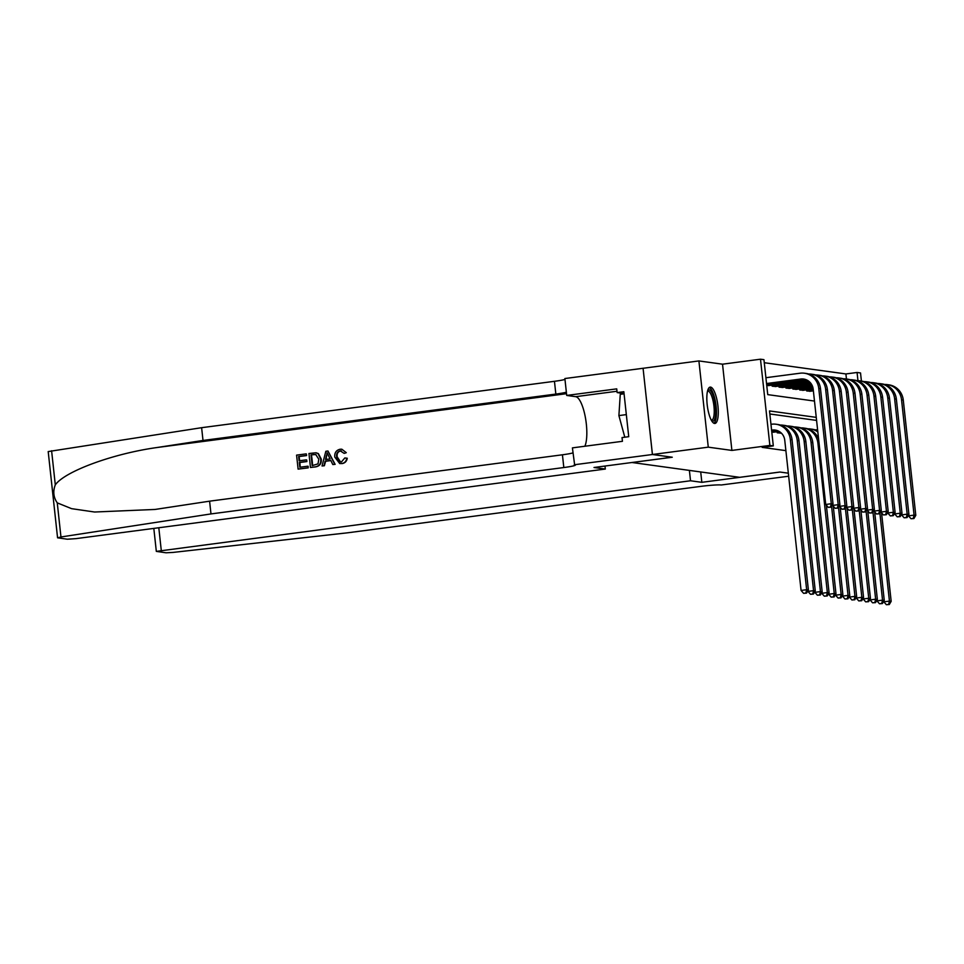 <?xml version="1.0" encoding="UTF-8"?>
<svg xmlns="http://www.w3.org/2000/svg" width="964" height="964" viewBox="0 0 964 964"><rect width="100%" height="100%" fill="white"/><g stroke="black" fill="none" stroke-linecap="round" stroke-linejoin="round"><path stroke-width="1.45" d="M710.576 387.106A18.34 5.254 82.5 0 0 710.167 387.106A18.34 5.254 82.5 0 0 707.251 405.254A18.34 5.254 82.5 0 0 714.529 423.461A18.34 5.254 82.5 0 0 714.939 423.461A18.34 5.254 82.5 0 0 717.855 405.314A18.34 5.254 82.5 0 0 710.576 387.106M846.452 378.997L845.91 373.948L857.068 372.478L860.527 372.948L861.406 381.057M700.708 471.962L701.84 482.325L779.996 472.047L788.335 473.191L779.888 472.035L739.689 477.325L632.083 462.515L672.269 457.237L652.435 454.502L643.072 368.272L698.9 360.934L708.275 447.163L731.893 450.417L769.862 445.428L760.488 359.198L763.946 359.668L767.742 394.625L814.472 401.06M731.893 450.417L722.53 364.187L698.9 360.934M722.53 364.187L760.488 359.198M845.91 373.948L764.271 362.717M652.435 454.502L708.275 447.163M777.092 431.739L777.213 432.8L781.322 433.077M771.803 432.053L774.417 432.101M766.741 385.443L769.356 385.479M772.031 385.13L772.152 386.178L776.249 386.431M778.936 386.082L779.045 387.13L783.154 387.383M785.829 387.034L785.949 388.082L790.046 388.335M792.733 387.974L792.842 389.034L796.951 389.275M799.626 388.926L799.746 389.974L803.843 390.227M806.531 389.878L806.639 390.926L810.748 391.179M816.243 417.364L769.513 410.941L773.309 445.898L762.138 447.368L785.889 450.634M816.58 420.412L769.838 413.99M773.309 445.898L769.862 445.428M857.96 380.672L857.068 372.478M771.646 430.607L774.044 430.293A11.749 11.231 97.8 0 1 776.044 430.209M771.598 430.149L772.321 430.052A11.749 11.231 97.8 0 1 784.756 440.235L801.072 590.45L806.651 589.715L790.335 439.5A17.629 16.846 -82.2 0 0 775.996 424.232A17.629 16.846 -82.2 0 0 771.694 424.22L770.971 424.317M805.832 593.029L803.59 593.33L806.519 593.125L805.832 593.029L806.651 589.715L808.386 589.944L792.059 439.741A17.629 16.846 -82.2 0 0 777.719 424.473L775.996 424.232M808.386 589.944L806.519 593.125M803.59 593.33L801.072 590.45M766.537 383.539L800.759 379.033A11.749 11.231 97.8 0 1 813.194 389.215L825.714 504.473L831.293 503.738L818.773 388.492A17.629 16.846 -82.2 0 0 804.422 373.225A17.629 16.846 -82.2 0 0 800.12 373.213L765.898 377.707M766.585 383.997L802.482 379.274A11.749 11.231 97.8 0 1 804.482 379.201M830.462 507.052L828.233 507.353L831.149 507.148L830.462 507.052L831.293 503.738L833.016 503.979L820.497 388.721A17.629 16.846 -82.2 0 0 806.157 373.454L804.422 373.225M833.016 503.979L831.149 507.148M828.233 507.353L825.714 504.473M707.733 390.324A15.87 4.543 -97.5 0 1 714.336 399.771A15.87 4.543 -97.5 0 1 714.577 419.461A15.87 4.543 -97.5 0 1 711.769 420.979M711.336 420.244A14.689 4.205 82.5 0 0 711.565 420.232A14.689 4.205 82.5 0 0 713.179 418.581A14.689 4.205 82.5 0 0 713.3 401.916A14.689 4.205 82.5 0 0 707.733 391.095A14.689 4.205 82.5 0 0 707.516 391.143M713.914 423.268A18.22 5.218 82.5 0 0 715.143 421.533A18.22 5.218 82.5 0 0 715.541 402.229A18.22 5.218 82.5 0 0 709.215 387.564M624.07 393.806L620.262 394.312L618.9 415.592L624.805 437.21M626.323 414.616L618.9 415.592M307.902 467.829L298.105 469.119L308.203 467.877A30.619 8.772 82.5 0 0 308.131 466.275L308.203 467.877M300.226 467.203A30.619 8.772 82.5 0 0 299.84 462.491L306.889 461.563A30.619 8.772 82.5 0 0 306.709 459.949L306.889 461.563M299.647 460.732A30.619 8.772 82.5 0 0 299.057 456.55L306.612 455.562A30.619 8.772 82.5 0 0 306.347 453.936L306.612 455.562M310.468 467.492L315.577 466.901C319.783 466.13 321.675 463.503 321.253 459.057L318.373 453.598L316.252 452.839L317.987 453.538L320.699 458.972C321.205 463.443 319.397 466.07 315.276 466.865L310.468 467.492L308.95 453.502L315.927 452.791M342.075 463.6C345.016 463.069 346.751 461.286 347.269 458.249L346.751 458.177C346.329 461.238 344.678 463.033 341.786 463.551L339.738 463.576L334.785 457.093C334.4 452.791 336.207 450.164 340.184 449.224L341.81 449.212L346.293 452.67L341.81 449.212M340.593 461.997L337.219 456.912C336.713 453.731 337.858 451.718 340.666 450.899L340.268 450.851C337.424 451.646 336.219 453.646 336.665 456.84L337.219 456.912M345.799 452.61L344.461 453.345L346.293 452.67M57.262 502.871L60.961 536.972L57.563 537.804L48.2 451.574L201.621 427.691L203.006 440.452L156.999 447.525C112.969 453.658 64.95 471.276 55.297 484.844C52.803 491.399 53.466 497.412 57.262 502.871L71.613 508.667L94.593 512.017L155.059 509.45L209.598 501.172L562.434 454.791A16.46 1.229 173.8 0 0 572.953 452.887M322.036 465.974L325.844 451.285L327.965 451.007L334.809 464.287L332.809 464.552L330.809 460.455L325.097 461.202L324.049 465.708L322.036 465.974L324.35 465.745L325.615 461.274L330.881 460.587M332.809 464.552L335.123 464.335L327.965 451.007M604.994 466.046L605.32 469.046L76.072 538.623L67.299 539.213L57.563 537.804M209.598 501.172L210.983 513.92L563.82 467.54A16.46 1.229 173.8 0 0 575.351 465.106A16.46 1.229 173.8 0 0 574.628 464.829L572.411 447.874L622.431 441.307L622.033 437.572L628.733 436.692L623.841 391.709L617.141 392.589L616.731 388.866L566.712 395.433L564.88 378.539L643.072 368.272L652.411 454.502L672.173 457.213L594.005 467.492L605.32 469.046M201.621 427.691L554.457 381.31A16.46 1.229 173.8 0 0 564.976 379.418M566.362 392.179A16.46 1.229 173.8 0 1 555.842 394.071L203.006 440.452M60.961 536.972L210.983 513.92M574.243 464.769L652.411 454.502M566.712 395.433L575.713 396.674A26.45 7.579 -97.5 0 1 585.341 417.255A26.45 7.579 -97.5 0 1 584.871 446.236M617.141 392.589L624.033 393.541M336.665 456.84C336.858 460.141 338.448 461.84 341.437 461.961L344.811 457.972L346.751 458.177M340.4 461.973L341.437 461.961M343.955 453.273L340.268 450.851L341.28 450.839M341.786 463.551L339.738 463.576M326.447 455.466L325.495 459.515L330.074 458.912L327.085 452.767L326.037 459.587M315.975 454.514L311.023 454.875L312.191 465.624L318.012 463.865L318.807 459.201L315.674 454.454M312.589 465.576A30.619 8.772 82.5 0 0 311.432 454.924L313.734 454.514M306.335 461.491L299.298 462.419L299.816 467.251L307.721 466.214M306.203 455.502L298.647 456.502L299.117 460.804L306.166 459.876M298.105 469.119L296.587 455.129L306.034 453.887M701.84 482.325L690.525 480.771L156.325 551.384L166.049 552.794L173.159 552.408L347.92 532.767L700.756 486.386A16.46 1.229 -6.2 0 1 721.217 484.988L788.66 476.228M690.525 480.771L689.393 470.396M773.249 432.246L779.213 431.462M771.803 431.98L778.526 431.089M807.904 590.763L807.977 591.39L813.556 590.655L797.24 440.452A17.629 16.846 -82.2 0 0 782.889 425.184A17.629 16.846 -82.2 0 0 780.274 425.04M812.724 593.981L810.495 594.27L813.411 594.077L812.724 593.981L813.556 590.655L815.279 590.896L798.963 440.693A17.629 16.846 -82.2 0 0 784.612 425.425L782.889 425.184M815.279 590.896L813.411 594.077M810.495 594.27L807.977 591.39M780.141 433.198L781.286 433.053M778.418 432.957L780.852 432.643M814.797 591.715L814.869 592.342L820.448 591.607L804.133 441.404A17.629 16.846 -82.2 0 0 789.793 426.136A17.629 16.846 -82.2 0 0 787.178 425.992M819.629 594.933L817.388 595.222L820.316 595.029L819.629 594.933L820.448 591.607L822.184 591.848L805.856 441.633A17.629 16.846 -82.2 0 0 791.516 426.377L789.793 426.136M822.184 591.848L820.316 595.029M817.388 595.222L814.869 592.342M821.702 592.655L821.774 593.294L827.353 592.559L811.037 442.343A17.629 16.846 -82.2 0 0 796.686 427.088A17.629 16.846 -82.2 0 0 794.071 426.944M826.522 595.885L824.292 596.174L827.208 595.969L826.522 595.885L827.353 592.559L829.076 592.8L812.76 442.584A17.629 16.846 -82.2 0 0 798.409 427.317L796.686 427.088M829.076 592.8L827.208 595.969M824.292 596.174L821.774 593.294M828.594 593.607L828.666 594.246L834.246 593.511L817.93 443.295A17.629 16.846 -82.2 0 0 803.59 428.028A17.629 16.846 -82.2 0 0 800.976 427.883M833.426 596.824L831.185 597.126L834.113 596.921L833.426 596.824L834.246 593.511L835.981 593.74L826.353 505.208M818.617 439.126A17.629 16.846 -82.2 0 0 805.314 428.269L803.59 428.028M835.981 593.74L834.113 596.921M831.185 597.126L828.666 594.246M766.729 385.359L806.964 380.081M768.175 385.636L807.651 380.455M832.534 504.787L832.607 505.413L838.186 504.69L825.666 389.432A17.629 16.846 -82.2 0 0 811.327 374.165A17.629 16.846 -82.2 0 0 808.712 374.02M837.367 508.004L835.125 508.305L838.053 508.1L837.367 508.004L838.186 504.69L839.921 504.919L827.401 389.673A17.629 16.846 -82.2 0 0 813.05 374.406L811.327 374.165M839.921 504.919L838.053 508.1M835.125 508.305L832.607 505.413M773.357 386.347L809.278 381.624M775.08 386.588L809.724 382.033M839.439 505.738L839.511 506.365L845.091 505.63L832.571 390.384A17.629 16.846 -82.2 0 0 818.219 375.117A17.629 16.846 -82.2 0 0 815.604 374.972M844.259 508.956L842.03 509.245L844.946 509.052L844.259 508.956L845.091 505.63L846.814 505.871L834.294 390.625A17.629 16.846 -82.2 0 0 819.954 375.358L818.219 375.117M846.814 505.871L844.946 509.052M842.03 509.245L839.511 506.365M780.25 387.299L810.832 383.274M781.973 387.54L811.134 383.696M846.332 506.69L846.404 507.317L851.983 506.582L839.463 391.336A17.629 16.846 -82.2 0 0 825.124 376.068A17.629 16.846 -82.2 0 0 822.509 375.924M851.164 509.908L848.923 510.197L851.851 510.004L851.164 509.908L851.983 506.582L853.718 506.823L841.198 391.565A17.629 16.846 -82.2 0 0 826.847 376.309L825.124 376.068M853.718 506.823L851.851 510.004M848.923 510.197L846.404 507.317M787.154 388.251L811.917 384.985M788.877 388.48L812.134 385.431M853.236 507.63L853.309 508.269L858.888 507.534L846.368 392.288A17.629 16.846 -82.2 0 0 832.016 377.02A17.629 16.846 -82.2 0 0 829.401 376.876M858.056 510.848L855.827 511.149L858.743 510.944L858.056 510.848L858.888 507.534L860.611 507.775L848.091 392.517A17.629 16.846 -82.2 0 0 833.752 377.249L832.016 377.02M860.611 507.775L858.743 510.944M855.827 511.149L853.309 508.269M835.499 594.559L835.571 595.186L841.15 594.451L831.583 506.413M840.319 597.776L838.09 598.066L841.006 597.873L840.319 597.776L841.15 594.451L842.873 594.692L833.258 506.16M817.737 431.041A17.629 16.846 -82.2 0 0 812.206 429.221L810.483 428.98A17.629 16.846 -82.2 0 0 807.868 428.835M817.834 431.956A17.629 16.846 -82.2 0 0 810.483 428.98M842.873 594.692L841.006 597.873M838.09 598.066L835.571 595.186M794.047 389.191L812.652 386.745M795.77 389.432L812.797 387.191M860.129 508.582L860.201 509.209L865.78 508.486L853.261 393.228A17.629 16.846 -82.2 0 0 838.921 377.96A17.629 16.846 -82.2 0 0 836.306 377.816M864.961 511.8L862.72 512.101L865.648 511.896L864.961 511.8L865.78 508.486L867.516 508.715L854.996 393.469A17.629 16.846 -82.2 0 0 840.644 378.201L838.921 377.96M867.516 508.715L865.648 511.896M862.72 512.101L860.201 509.209M842.391 595.511L842.464 596.138L848.043 595.403L838.487 507.365M847.223 598.728L844.982 599.018L847.91 598.825L847.223 598.728L848.043 595.403L849.778 595.644L840.15 507.112M817.388 429.932L817.617 429.956A17.629 16.846 -82.2 0 0 817.388 429.932A17.629 16.846 -82.2 0 0 814.773 429.787M849.778 595.644L847.91 598.825M844.982 599.018L842.464 596.138M800.951 390.143L813.098 388.552M802.675 390.384L813.17 388.998M867.034 509.534L867.106 510.161L872.685 509.426L860.165 394.18A17.629 16.846 -82.2 0 0 845.814 378.912A17.629 16.846 -82.2 0 0 843.199 378.768M871.854 512.752L869.624 513.041L872.541 512.848L871.854 512.752L872.685 509.426L874.408 509.667L861.888 394.421A17.629 16.846 -82.2 0 0 847.537 379.153L845.814 378.912M874.408 509.667L872.541 512.848M869.624 513.041L867.106 510.161M849.296 596.451L849.368 597.09L854.948 596.355L845.38 508.317M854.116 599.68L851.887 599.97L854.803 599.765L854.116 599.68L854.948 596.355L856.671 596.596L847.055 508.052M856.671 596.596L854.803 599.765M851.887 599.97L849.368 597.09M807.844 391.095L813.315 390.372M809.567 391.336L813.363 390.83M873.926 510.486L873.999 511.113L879.578 510.378L867.058 395.132A17.629 16.846 -82.2 0 0 852.718 379.864A17.629 16.846 -82.2 0 0 850.103 379.72M878.758 513.704L876.517 513.993L879.445 513.8L878.758 513.704L879.578 510.378L881.313 510.619L868.793 395.361A17.629 16.846 -82.2 0 0 854.441 380.105L852.718 379.864M881.313 510.619L879.445 513.8M876.517 513.993L873.999 511.113M856.189 597.403L856.261 598.042L861.84 597.306L852.284 509.257M861.021 600.62L858.779 600.921L861.708 600.717L861.021 600.62L861.84 597.306L863.575 597.535L853.947 509.004M863.575 597.535L861.708 600.717M858.779 600.921L856.261 598.042M880.831 511.426L880.903 512.065L886.482 511.33L873.962 396.084A17.629 16.846 -82.2 0 0 859.611 380.816A17.629 16.846 -82.2 0 0 856.996 380.672M885.651 514.643L883.422 514.945L886.338 514.74L885.651 514.643L886.482 511.33L888.206 511.559L875.686 396.312A17.629 16.846 -82.2 0 0 861.334 381.045L859.611 380.816M888.206 511.559L886.338 514.74M883.422 514.945L880.903 512.065M863.093 598.355L863.166 598.981L868.745 598.246L859.177 510.209M867.913 601.572L865.684 601.861L868.6 601.669L867.913 601.572L868.745 598.246L870.468 598.487L860.852 509.956M870.468 598.487L868.6 601.669M865.684 601.861L863.166 598.981M887.724 512.378L887.796 513.005L893.375 512.282L880.855 397.023A17.629 16.846 -82.2 0 0 866.516 381.756A17.629 16.846 -82.2 0 0 863.901 381.611M892.556 515.595L890.314 515.897L893.242 515.692L892.556 515.595L893.375 512.282L895.11 512.511L882.59 397.264A17.629 16.846 -82.2 0 0 868.239 381.997L866.516 381.756M895.11 512.511L893.242 515.692M890.314 515.897L887.796 513.005M869.986 599.307L870.058 599.933L875.637 599.198L866.082 511.161M874.818 602.524L872.577 602.813L875.505 602.621L874.818 602.524L875.637 599.198L877.373 599.439L867.745 510.908M877.373 599.439L875.505 602.621M872.577 602.813L870.058 599.933M894.628 513.33L894.7 513.957L900.28 513.222L887.76 397.975A17.629 16.846 -82.2 0 0 873.408 382.708A17.629 16.846 -82.2 0 0 870.793 382.563M899.448 516.547L897.219 516.837L900.135 516.644L899.448 516.547L900.28 513.222L902.003 513.463L889.483 398.216A17.629 16.846 -82.2 0 0 875.131 382.949L873.408 382.708M902.003 513.463L900.135 516.644M897.219 516.837L894.7 513.957M876.891 600.247L876.963 600.885L882.542 600.15L872.974 512.113M881.711 603.476L879.481 603.765L882.397 603.56L881.711 603.476L882.542 600.15L884.265 600.391L874.649 511.848M884.265 600.391L882.397 603.56M879.481 603.765L876.963 600.885M901.521 514.282L901.593 514.909L907.172 514.173L894.652 398.927A17.629 16.846 -82.2 0 0 880.313 383.66A17.629 16.846 -82.2 0 0 877.698 383.515M906.353 517.499L904.111 517.788L907.04 517.596L906.353 517.499L907.172 514.173L908.907 514.414L896.375 399.156A17.629 16.846 -82.2 0 0 882.036 383.901L880.313 383.66M908.907 514.414L907.04 517.596M904.111 517.788L901.593 514.909M883.783 601.199L883.855 601.837L889.435 601.102L879.879 513.053M888.615 604.416L886.374 604.717L889.302 604.512L888.615 604.416L889.435 601.102L891.17 601.331L881.542 512.8M891.17 601.331L889.302 604.512M886.374 604.717L883.855 601.837M908.425 515.222L908.498 515.861L914.077 515.125L901.557 399.879A17.629 16.846 -82.2 0 0 887.205 384.612A17.629 16.846 -82.2 0 0 884.591 384.467M913.245 518.439L911.016 518.74L913.932 518.536L913.245 518.439L914.077 515.125L915.8 515.354L903.28 400.108A17.629 16.846 -82.2 0 0 888.929 384.841L887.205 384.612M915.8 515.354L913.932 518.536M911.016 518.74L908.498 515.861M772.321 430.052L774.044 430.293M790.335 439.5L792.059 439.741M800.759 379.033L802.482 379.274M818.773 388.492L820.497 388.721M156.999 447.525L566.519 393.686M562.434 454.791L563.82 467.54M555.842 394.071L554.457 381.31M51.598 450.742L55.297 484.844M616.996 391.251L575.713 396.674M158.807 527.742L161.265 550.336M797.24 440.452L798.963 440.693M804.133 441.404L805.856 441.633M811.037 442.343L812.76 442.584M817.93 443.295L819.087 443.452M825.666 389.432L827.401 389.673M832.571 390.384L834.294 390.625M839.463 391.336L841.198 391.565M846.368 392.288L848.091 392.517M853.261 393.228L854.996 393.469M860.165 394.18L861.888 394.421M867.058 395.132L868.793 395.361M873.962 396.084L875.686 396.312M880.855 397.023L882.59 397.264M887.76 397.975L889.483 398.216M894.652 398.927L896.375 399.156M901.557 399.879L903.28 400.108M156.325 551.384L153.818 528.405"/></g></svg>

